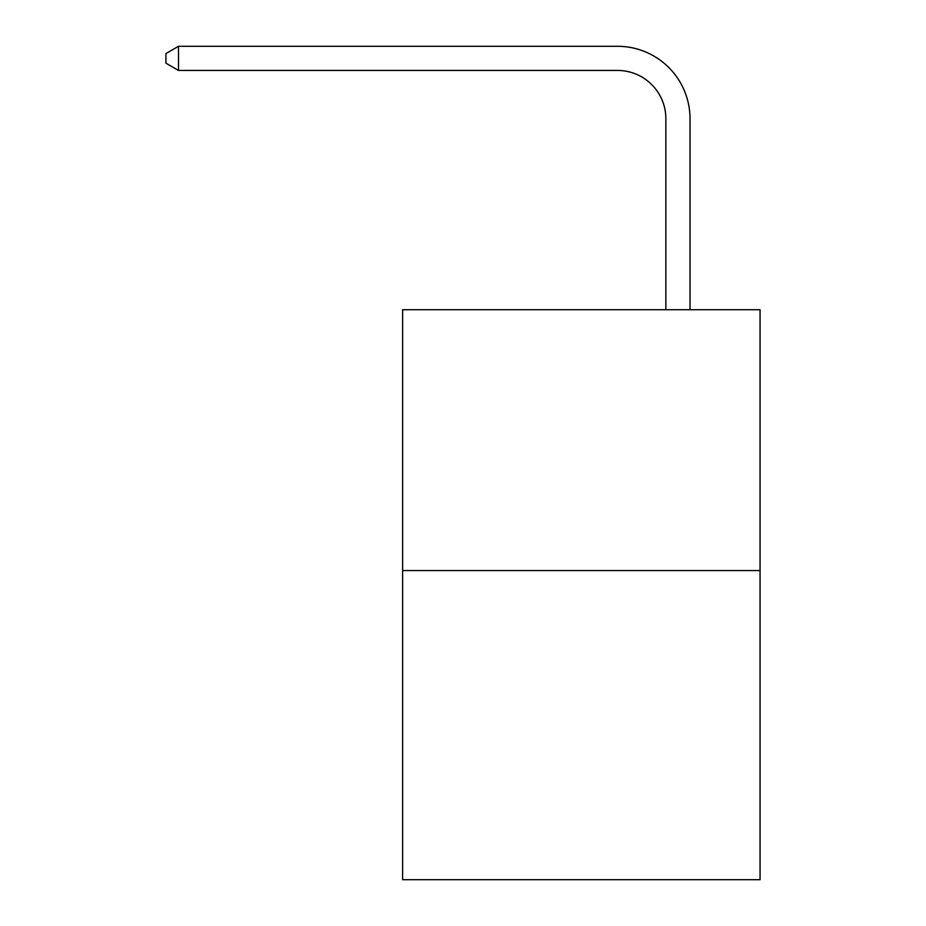 <?xml version="1.0" encoding="UTF-8"?>
<svg xmlns="http://www.w3.org/2000/svg" width="926" height="926" viewBox="0 0 926 926"><rect width="100%" height="100%" fill="white"/><g stroke="black" fill="none" stroke-linecap="round" stroke-linejoin="round"><path stroke-width="1.39" d="M760.061 570.566L760.061 309.735L402.625 309.735L402.625 879.7L760.061 879.7L760.061 570.566L402.625 570.566M665.863 309.735L665.863 118.748A48.302 48.302 0 0 0 617.561 70.445L178.498 70.445L165.939 63.211L165.939 53.546L178.498 46.3L617.561 46.3A72.448 72.448 0 0 1 690.02 118.748L690.02 309.735M665.863 118.748A48.302 48.302 0 0 0 617.561 70.445A48.302 48.302 0 0 1 665.863 118.748A48.302 48.302 0 0 0 617.561 70.445A48.302 48.302 0 0 1 665.863 118.748A48.302 48.302 0 0 0 617.561 70.445A48.302 48.302 0 0 1 665.863 118.748A48.302 48.302 0 0 0 617.561 70.445A48.302 48.302 0 0 1 665.863 118.748A48.302 48.302 0 0 0 617.561 70.445A48.302 48.302 0 0 1 665.863 118.748A48.302 48.302 0 0 0 617.561 70.445A48.302 48.302 0 0 1 665.863 118.748A48.302 48.302 0 0 0 617.561 70.445A48.302 48.302 0 0 1 665.863 118.748A48.302 48.302 0 0 0 617.561 70.445A48.302 48.302 0 0 1 665.863 118.748A48.302 48.302 0 0 0 617.561 70.445A48.302 48.302 0 0 1 665.863 118.748A48.302 48.302 0 0 0 617.561 70.445A48.302 48.302 0 0 1 665.863 118.748A48.302 48.302 0 0 0 617.561 70.445A48.302 48.302 0 0 1 665.863 118.748A48.302 48.302 0 0 0 617.561 70.445A48.302 48.302 0 0 1 665.863 118.748M178.498 46.3L617.561 46.3L178.498 46.3L617.561 46.3L178.498 46.3L617.561 46.3L178.498 46.3L617.561 46.3L178.498 46.3L617.561 46.3L178.498 46.3L617.561 46.3L178.498 46.3L617.561 46.3L178.498 46.3L617.561 46.3L178.498 46.3L617.561 46.3L178.498 46.3L617.561 46.3L178.498 46.3L617.561 46.3L178.498 46.3L617.561 46.3L178.498 46.3L178.498 70.445"/></g></svg>
